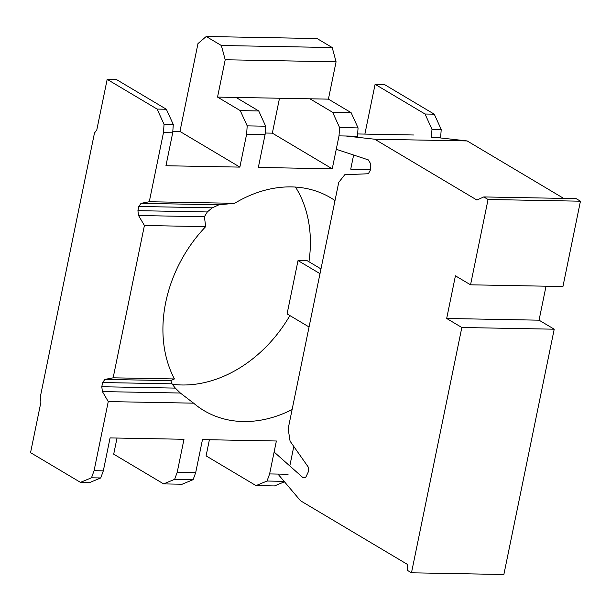 <?xml version="1.0" encoding="UTF-8"?>
<svg xmlns="http://www.w3.org/2000/svg" width="611" height="611" viewBox="0 0 611 611"><rect width="100%" height="100%" fill="white"/><g stroke="black" fill="none" stroke-linecap="round" stroke-linejoin="round"><path stroke-width="0.92" d="M546.028 286.208L539.055 320.179L554.215 329.199L461.832 327.496L446.672 318.476L455.424 275.813L470.546 284.81L562.937 286.513L580.45 201.195L576.158 198.636L483.767 196.933L488.059 199.492L470.546 284.81M345.879 136.001L374.742 139.224L476.931 200.049L483.767 196.933M274.118 452.025L303.048 477.718L305.767 477.29L308.41 471.669L308.165 466.926L290.08 441.173L288.163 428.777L338.738 182.376L344.78 174.723L368.341 173.753L370.266 170.301L370.266 163.106L368.288 159.883L336.256 149.29M461.832 327.496L411.478 572.797L407.14 570.216L407.59 564.495L300.528 500.776L277.952 474.075M539.055 320.179L446.672 318.476M320.004 273.659L298.023 260.576L287.078 313.901L309.051 326.984M320.974 268.909L307.264 260.744L298.023 260.576M411.478 572.797L503.869 574.5L554.215 329.199M488.059 199.492L580.45 201.195M563.701 198.407L467.132 140.927L440.592 137.964L441.218 129.448L434.268 114.188L384.342 84.471L375.101 84.303L425.035 114.02L431.977 129.272L431.397 137.574L440.638 137.75M374.742 139.224L467.132 140.927M357.641 133.954L414.059 135M292.104 409.569A123.834 96.645 -59.2 0 1 204.021 410.63A123.834 96.645 -59.2 0 1 193.595 403.161L180.329 393.026L175.311 388.1A123.834 96.645 -59.2 0 1 172.042 383.823L170.767 380.622L174.425 378.95A123.834 96.645 -59.2 0 1 165.734 302.346A123.834 96.645 -59.2 0 1 205.686 226.635L204.402 216.737L207.32 211.956A123.834 96.645 -59.2 0 1 212.315 207.832L218.967 204.784L234.616 203.31A123.834 96.645 -59.2 0 1 330.696 197.804A123.834 96.645 -59.2 0 1 335.004 200.568M172.371 384.281A123.834 96.645 120.8 0 0 289.889 315.574M172.814 131.319L179.947 131.449L197.987 43.564L206.228 36.5L317.094 38.546L332.216 47.543L221.342 45.504L206.228 36.5M179.947 131.449L239.863 167.109L165.948 165.741L172.707 132.808L173.287 124.507L166.345 109.247L116.411 79.529L107.177 79.361L157.103 109.079L166.345 109.247M265.205 133.022L272.338 133.152L332.247 168.812L258.338 167.445L265.098 134.512L265.678 126.21L258.728 110.95L236.022 97.432L217.539 97.096L240.253 110.614L247.195 125.866L246.623 134.168L239.863 167.109M217.539 97.096L225.207 59.763L336.073 61.81L332.216 47.543M221.342 45.504L225.207 59.763M236.022 97.432L309.93 98.799L332.644 112.317L351.119 112.653L328.413 99.142L309.93 98.799M328.413 99.142L336.073 61.81M289.805 465.956L293.799 446.473M157.103 109.079L164.046 124.331L163.473 132.633L149.283 201.737L141.049 203.341L138.789 206.472L137.926 210.673L138.552 215.523L144.41 225.505L113.142 377.819L104.909 379.408L102.648 382.539L101.785 386.74L102.411 391.59L108.262 401.587L94.079 470.684L91.49 477.794L80.476 482.362L89.718 482.53L100.731 477.962L103.32 470.86L110.079 437.919L183.987 439.278L177.228 472.219L174.647 479.322L163.633 483.897L182.109 484.233L193.122 479.666L195.703 472.563L202.47 439.622L276.378 440.989L269.619 473.922L267.03 481.033L256.017 485.6L274.499 485.936L284.482 481.796M163.633 483.897L113.699 454.172L117.014 438.049M256.017 485.6L206.09 455.882L209.397 439.752M308.945 261.752A123.834 96.645 120.8 0 0 295.503 187.073M332.644 112.317L339.586 127.569L339.013 135.871L357.488 136.215L358.061 127.913L351.119 112.653M370.266 169.514L350.729 169.148L353.624 155.034M364.882 134.092L375.101 84.303M339.013 135.871L332.247 168.812M272.338 133.152L279.502 98.234M94.079 470.684L103.32 470.86M91.49 477.794L100.731 477.962M174.647 479.322L193.122 479.666M177.228 472.219L195.703 472.563M269.619 473.922L288.094 474.266M267.03 481.033L284.092 481.346M80.476 482.362L30.55 452.644L40.929 402.091L40.257 397.165L94.468 133.045L96.798 129.914L107.177 79.361M246.623 134.168L265.098 134.512M163.473 132.633L172.707 132.808M149.283 201.737L234.616 203.31M164.046 124.331L173.287 124.507M247.195 125.866L265.678 126.21M339.586 127.569L358.061 127.913M240.253 110.614L258.728 110.95M144.41 225.505L205.686 226.635M113.142 377.819L174.425 378.95M138.552 215.523L204.402 216.737M137.926 210.673L207.32 211.956M138.789 206.472L212.315 207.832M141.049 203.341L218.967 204.784M431.977 129.272L441.218 129.448M425.035 114.02L434.268 114.188M108.262 401.587L193.595 403.161M102.411 391.59L180.329 393.026M101.785 386.74L175.311 388.1M102.648 382.539L172.042 383.823M104.909 379.408L170.767 380.622"/></g></svg>
